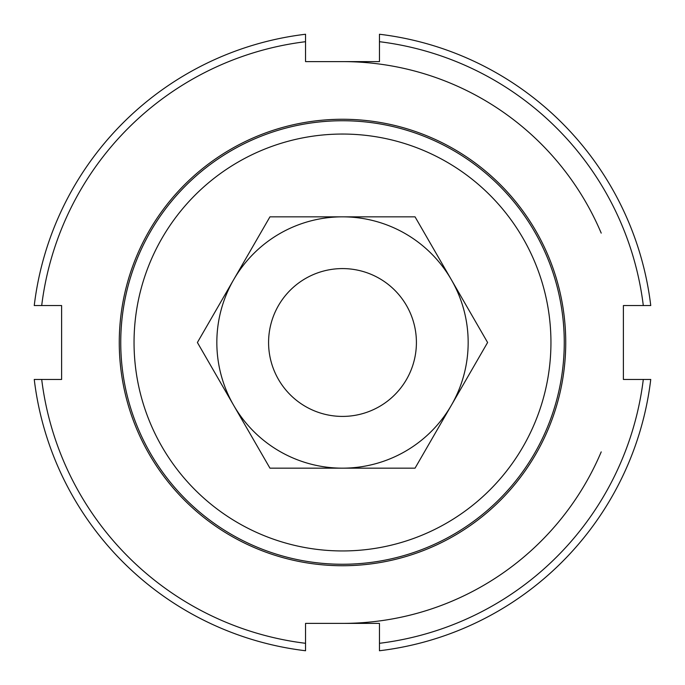 <?xml version="1.0" encoding="UTF-8"?>
<svg xmlns="http://www.w3.org/2000/svg" width="685" height="685" viewBox="0 0 685 685"><rect width="100%" height="100%" fill="white"/><g stroke="black" fill="none" stroke-linecap="round" stroke-linejoin="round"><path stroke-width="1.03" d="M120.748 342.5A221.752 221.752 0 0 0 453.376 534.548A221.752 221.752 0 0 0 453.376 150.452A221.752 221.752 0 0 0 120.748 342.5M134.046 342.5A208.454 208.454 0 0 1 446.723 161.977A208.454 208.454 0 0 1 446.723 523.023A208.454 208.454 0 0 1 134.046 342.5M601.216 233.114A280.893 280.893 0 0 0 342.5 61.607M342.5 623.393A280.893 280.893 0 0 0 601.216 451.886M268.58 342.5A73.92 73.92 0 0 0 379.456 406.513A73.92 73.92 0 0 0 379.456 278.487A73.92 73.92 0 0 0 268.58 342.5M119.267 342.5A223.233 223.233 0 0 1 454.121 149.176A223.233 223.233 0 0 1 454.121 535.824A223.233 223.233 0 0 1 119.267 342.5M34.25 305.544L41.699 305.544A303.07 303.07 0 0 1 305.544 41.699L305.544 34.25A310.459 310.459 0 0 0 34.25 305.544M379.456 41.699A303.07 303.07 0 0 1 643.301 305.544L650.75 305.544A310.459 310.459 0 0 0 379.456 34.25L379.456 61.607L305.544 61.607L305.544 41.699M643.301 379.456A303.07 303.07 0 0 1 379.456 643.301L379.456 650.75A310.459 310.459 0 0 0 650.75 379.456L623.393 379.456L623.393 305.544L643.301 305.544M41.699 305.544L61.607 305.544L61.607 379.456L34.25 379.456A310.459 310.459 0 0 0 305.544 650.75L305.544 623.393L379.456 623.393L379.456 643.301M305.544 643.301A303.07 303.07 0 0 1 41.699 379.456M487.6 342.5L451.329 405.332A125.663 125.663 0 0 0 451.329 279.668L487.6 342.5M415.05 468.163L342.5 468.163A125.663 125.663 0 0 0 451.329 405.332L415.05 468.163M342.5 468.163L269.95 468.163L233.671 405.332A125.663 125.663 0 0 0 342.5 468.163M233.671 405.332L197.4 342.5L233.671 279.668A125.663 125.663 0 0 0 233.671 405.332M233.671 279.668L269.95 216.837L342.5 216.837A125.663 125.663 0 0 0 233.671 279.668M342.5 216.837L415.05 216.837L451.329 279.668A125.663 125.663 0 0 0 342.5 216.837"/></g></svg>
